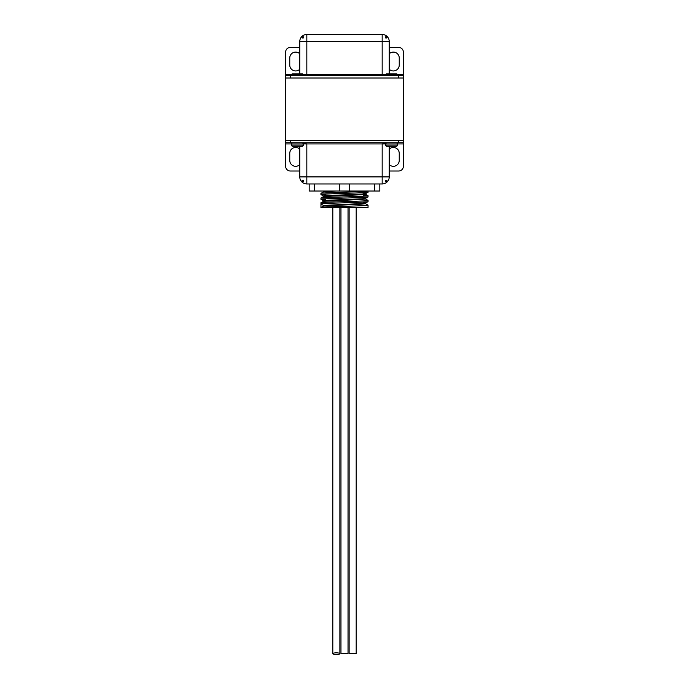 <?xml version="1.0" encoding="UTF-8"?>
<svg xmlns="http://www.w3.org/2000/svg" width="689" height="689" viewBox="0 0 689 689"><rect width="100%" height="100%" fill="white"/><g stroke="black" fill="none" stroke-linecap="round" stroke-linejoin="round"><path stroke-width="1.03" d="M403.366 78.012L403.366 140.401L285.634 140.401L285.634 75.652L403.366 75.652L403.366 78.012L285.634 78.012M363.336 203.436L363.336 202.101M365.497 198.389L365.497 198.975L361.484 199.448L323.546 201.283L320.953 202.799L320.953 203.978L323.503 205.451L361.484 203.565L365.454 203.134L368.047 201.619C369.502 202.411 319.498 203.195 320.953 203.978L320.953 207.51C319.498 206.726 369.502 205.942 368.047 205.158L368.047 207.51L320.953 207.51L323.546 205.994L361.484 204.151L365.497 203.686L365.497 203.091L363.336 202.747M368.047 201.619L368.012 200.404L365.454 198.932M320.953 202.799C319.498 202.015 369.502 201.231 368.047 200.447M325.664 199.75L320.953 199.267C319.498 198.484 369.502 197.7 368.047 196.916L368.012 195.693L363.336 195.254M323.503 201.326L323.503 200.74L327.516 200.266L361.484 198.854L365.454 198.432L368.047 196.916M320.953 199.267L320.953 198.087L323.546 196.572L361.484 194.737L365.497 194.264L365.497 193.678L363.336 193.333M320.953 198.087C319.498 197.304 369.502 196.52 368.047 195.736M325.664 195.039L320.953 194.556C319.498 193.773 369.502 192.989 368.047 192.205L368.047 191.025C369.502 191.809 319.498 192.593 320.953 193.385L323.546 191.869L336.43 191.025M323.503 196.623L323.503 196.029L327.516 195.555L361.484 194.143L365.454 193.721L368.047 192.205M320.953 194.556L320.953 193.385M368.047 205.158L365.454 203.643M389.233 149.151A5.882 5.882 0 0 1 399.241 153.354L399.241 160.416A5.882 5.882 0 0 1 389.233 164.619M299.767 164.619A5.882 5.882 0 0 1 289.759 160.416L289.759 153.354A5.882 5.882 0 0 1 299.767 149.151M299.767 171.01L290.345 171.01A4.711 4.711 0 0 1 285.634 166.307L285.634 140.401M403.366 140.401L403.366 142.761L285.634 142.761M398.655 142.761L398.655 140.401L290.345 140.401L290.345 142.761M389.233 171.01L398.655 171.01A4.711 4.711 0 0 0 403.366 166.307L403.366 143.932L397.475 143.932L397.475 145.112A1.18 1.18 0 0 1 396.304 146.292L386.882 146.292A1.18 1.18 0 0 1 385.702 145.112L397.475 145.112M403.366 142.761L403.366 143.932M396.304 146.292L389.233 146.292L389.233 176.901A7.062 7.062 0 0 1 382.171 183.963L306.829 183.963A7.062 7.062 0 0 1 299.767 176.901L299.767 146.292L292.696 146.292A1.18 1.18 0 0 1 291.525 145.112L303.298 145.112A1.18 1.18 0 0 1 302.118 146.292L292.696 146.292M323.503 205.451L323.503 206.02M323.503 206.037L321.091 207.432M363.904 203.393L363.336 203.341M323.503 191.912L323.503 191.318L325.096 191.025M302.704 142.916L306.829 143.932L306.829 176.901L382.171 176.901L382.171 143.932L386.296 142.916M303.298 181.612A1.18 1.18 0 0 1 302.118 180.432A1.18 1.18 0 0 0 303.298 181.612L303.298 180.432L302.118 180.432M386.882 180.432A1.18 1.18 0 0 1 385.702 181.612L385.702 180.432L386.882 180.432A1.18 1.18 0 0 1 385.702 181.612M299.767 69.262A5.882 5.882 0 0 1 289.759 65.059L289.759 57.997A5.882 5.882 0 0 1 299.767 53.794M389.233 53.794A5.882 5.882 0 0 1 399.241 57.997L399.241 65.059A5.882 5.882 0 0 1 389.233 69.262M290.345 75.652L290.345 78.012L398.655 78.012L398.655 75.652M389.233 47.403L398.655 47.403A4.711 4.711 0 0 1 403.366 52.106L403.366 75.652M299.767 47.403L290.345 47.403A4.711 4.711 0 0 0 285.634 52.106L285.634 74.481L302.704 74.481L302.704 73.887L292.11 73.887L292.11 74.481M285.634 75.652L285.634 74.481M299.767 73.887L299.767 41.512A7.062 7.062 0 0 1 306.829 34.45L382.171 34.45A7.062 7.062 0 0 1 389.233 41.512L389.233 73.887M388.338 75.618C387.407 75.265 387.304 76.298 382.171 74.481L382.171 41.512L306.829 41.512L306.829 74.481C301.696 76.298 301.593 75.265 300.662 75.618M385.702 36.801A1.18 1.18 0 0 1 386.882 37.981A1.18 1.18 0 0 0 385.702 36.801L385.702 37.981L386.882 37.981M302.118 37.981A1.18 1.18 0 0 1 303.298 36.801L303.298 37.981L302.118 37.981A1.18 1.18 0 0 1 303.298 36.801M302.118 142.761A1.18 1.18 0 0 1 303.298 143.932L291.525 143.932A1.18 1.18 0 0 1 292.696 142.761A1.18 1.18 0 0 0 291.525 143.932L291.525 145.112M386.882 142.761A1.18 1.18 0 0 0 385.702 143.932L303.298 143.932L303.298 145.112M293.876 74.481L293.876 75.652M300.938 74.481L300.938 75.652M397.475 143.932A1.18 1.18 0 0 0 396.304 142.761A1.18 1.18 0 0 1 397.475 143.932L385.702 143.932L385.702 145.112M386.296 74.481L396.89 74.481L396.89 73.887L386.296 73.887L386.296 74.481L302.704 74.481M388.062 74.481L388.062 75.652M395.124 74.481L395.124 75.652M379.82 183.963L379.82 191.025L309.18 191.025L309.18 183.963M349.211 191.025L349.211 183.963M339.789 191.025L339.789 183.963M374.747 191.025L374.747 183.963M314.253 191.025L314.253 183.963M349.125 207.51L349.125 653.697L356.187 653.697L356.187 207.51L356.187 653.697M356.187 202.411L356.187 203.832M332.813 207.51L332.813 653.697A3.531 0.853 180 0 0 336.344 654.55A3.531 0.853 180 0 0 339.875 653.697A3.531 0.853 180 0 0 336.344 652.836A3.531 0.853 180 0 0 332.813 653.697M339.875 207.51L339.875 653.697M340.969 207.51L340.969 653.697L348.031 653.697L340.969 653.697M348.031 207.51L348.031 653.697M291.525 143.932L285.634 143.932M299.767 176.901L306.829 176.901L306.829 183.963M382.171 183.963L382.171 176.901L389.233 176.901M396.89 74.481L403.366 74.481M389.233 41.512L382.171 41.512L382.171 34.45M306.829 34.45L306.829 41.512L299.767 41.512M323.546 200.783L320.988 199.31M323.546 196.072L320.988 194.599M323.503 191.344L322.96 191.025M368.012 195.693L365.454 194.22"/></g></svg>
